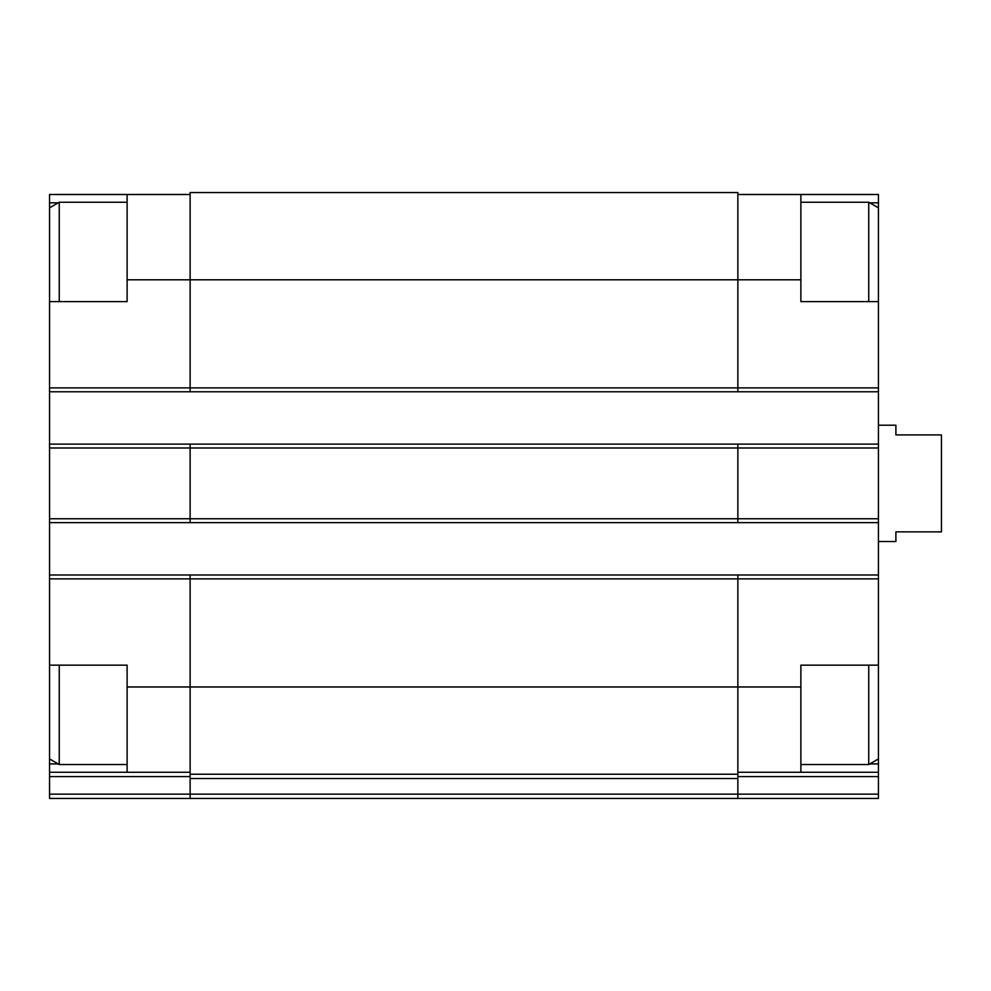 <?xml version="1.0" encoding="UTF-8"?>
<svg xmlns="http://www.w3.org/2000/svg" width="991" height="991" viewBox="0 0 991 991"><rect width="100%" height="100%" fill="white"/><g stroke="black" fill="none" stroke-linecap="round" stroke-linejoin="round"><path stroke-width="1.49" d="M58.196 202.845L49.55 202.845L49.55 194.484L127.108 194.484L127.108 301.611L49.55 301.611L49.55 574.991L737.861 574.991L737.861 686.974L800.877 686.974L800.877 665.159L878.435 665.159L878.435 301.611L800.877 301.611L800.877 194.484L878.435 194.484L878.435 202.845L869.788 202.845M800.877 686.974L800.877 772.274L878.435 772.274L878.435 763.912L869.788 763.912M127.108 665.159L49.55 665.159L49.55 578.868L190.123 578.868L190.123 774.219L737.861 774.219L737.861 686.974L127.108 686.974L127.108 665.159M58.196 763.912L49.55 763.912L49.55 772.274L190.123 772.274M737.861 772.274L800.877 772.274M737.861 194.484L800.877 194.484M878.435 202.845L878.435 207.837L868.735 202.238L800.877 202.238M878.435 665.159L878.435 763.912M737.861 776.597L878.435 776.597L878.435 772.274M878.435 776.597L878.435 798.461L190.123 798.461L190.123 794.138L737.861 794.138L737.861 798.461M190.123 774.219L190.123 794.138L49.55 794.138L49.55 798.461L190.123 798.461L79.949 798.461M190.123 574.991L190.123 578.868L878.435 578.868M127.108 279.796L737.861 279.796L737.861 192.539L190.123 192.539L190.123 391.767L878.435 391.767M49.55 444.117L190.123 444.117L190.123 522.641L878.435 522.641M737.861 574.991L878.435 574.991M878.435 798.461L753.73 798.461M49.55 391.767L190.123 391.767M190.123 444.117L878.435 444.117M49.55 522.641L190.123 522.641M190.123 778.53L737.861 778.53L737.861 774.219M737.861 778.53L737.861 794.138L878.435 794.138M800.877 279.796L737.861 279.796L737.861 391.767M737.861 444.117L737.861 522.641M49.55 574.991L49.55 578.868M127.108 686.974L127.108 772.274M49.55 794.138L49.55 772.274M127.108 194.484L190.123 194.484M49.55 665.159L49.55 763.912M49.55 202.845L49.55 207.837L59.249 202.238L59.249 301.611M878.435 301.611L878.435 207.837M868.735 301.611L868.735 202.238M878.435 758.933L868.735 764.519L868.735 665.159M49.55 301.611L49.55 207.837M127.108 764.519L59.249 764.519L59.249 665.159M878.435 541.544L895.889 541.544L895.889 531.857L941.45 531.857L941.45 434.913L895.889 434.913L895.889 425.213L878.435 425.213M49.55 387.89L878.435 387.89M49.55 447.994L878.435 447.994M49.55 518.764L878.435 518.764M49.55 776.597L190.123 776.597M868.735 764.519L800.877 764.519M127.108 202.238L59.249 202.238M49.55 758.933L59.249 764.519"/></g></svg>

